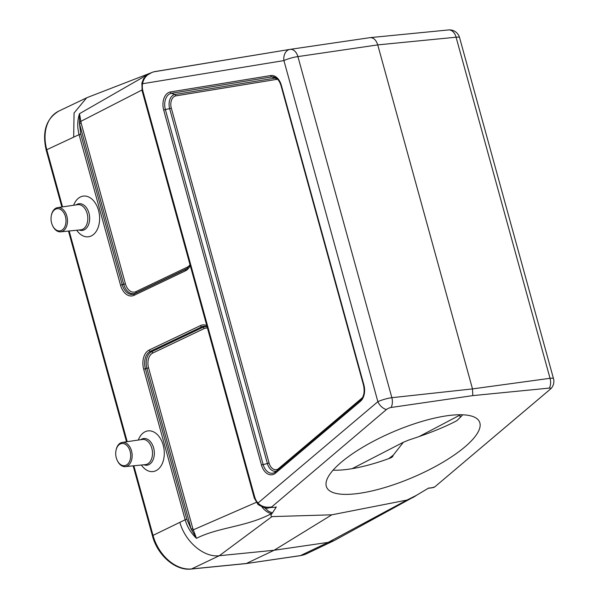 <?xml version="1.0" encoding="UTF-8"?>
<svg xmlns="http://www.w3.org/2000/svg" width="599" height="599" viewBox="0 0 599 599"><rect width="100%" height="100%" fill="white"/><g stroke="black" fill="none" stroke-linecap="round" stroke-linejoin="round"><path stroke-width="0.9" d="M388.744 458.624L393.281 455.135L403.382 442.249L409.027 439.943C428.487 433.639 444.346 427.267 456.588 420.835L456.835 420.663A83.134 24.791 -23.1 0 0 462.698 414.785M393.281 455.135L392.615 456.678L391.005 457.786A83.134 24.791 -23.1 0 1 333.104 470.178M449.34 415.459A83.134 24.791 156.9 0 0 364.334 446.3A83.134 24.791 156.9 0 0 326.627 487.249A83.134 24.791 156.9 0 0 401.345 481.978A83.134 24.791 156.9 0 0 479.514 421.906A83.134 24.791 156.9 0 0 449.34 415.459M73.662 205.255A20.493 13.627 83 0 1 86.406 196.232A20.493 13.627 83 0 1 98.535 210.406A20.493 13.627 83 0 1 93.886 234.142A20.493 13.627 83 0 1 76.724 230.241M138.332 440.04A20.493 13.627 83 0 1 151.075 431.018A20.493 13.627 83 0 1 163.205 445.192A20.493 13.627 83 0 1 158.555 468.927A20.493 13.627 83 0 1 141.394 465.026M133.839 465.775L153.022 535.394L185.166 519.767L143.693 369.216A15.402 10.243 83 0 1 149.181 350.026L200.553 325.549A15.402 10.243 83 0 1 206.782 325.616M190.235 265.529A15.402 10.243 83 0 1 185.48 270.83L134.109 295.307A15.402 10.243 83 0 1 120.549 285.191L79.083 134.633L46.782 149.713L62.536 206.887M179.925 522.575C185.405 541.983 204.027 557.721 219.301 555.722L274.125 550.256L328.222 542.372L334.235 540.56L306.516 553.768A38.913 28.37 64.5 0 1 300.473 555.595A2.598 1.737 81.7 0 1 300.136 555.7L246.017 563.592L300.473 555.595L328.237 542.365L407.013 500.053L331.809 514.818L271.961 516.6L219.316 555.715L191.56 568.938L246.354 563.487L274.125 550.256L331.809 514.818M255.159 498.196L254.852 497.559A13.036 8.671 -97 0 0 257.997 503.01L377.872 401.674A10.393 1.685 164.6 0 1 391.866 397.691L472.499 388.908L377.744 44.895L297.913 56.598L391.866 397.691A10.393 6.754 83.8 0 1 391.14 407.47A3.781 1.131 156.9 0 0 386.407 409.566L271.175 507.375L268.839 507.75C267.476 508.925 263.874 507.862 258.034 504.56A2.598 1.438 -43.3 0 1 257.997 503.01C261.351 506.499 265.739 507.817 271.175 506.986M88.959 96.888L86.608 97.839L74.051 113.016L73.684 136.894M187.27 268.449A13.365 8.888 83 0 1 186.881 268.651L135.509 293.128A13.365 8.888 83 0 1 123.746 284.353L79.48 123.634L79.51 113.69L81.142 123.109L79.48 123.634L80.745 134.109L79.083 134.633C77.174 127.452 77.316 120.474 79.51 113.69L148.934 73.849M334.235 540.56L415.451 496.009A23.428 15.581 -97 0 0 416.402 495.358L416.537 495.276M407.013 500.053L416.402 495.358M412.704 497.679L413.654 497.103M264.563 507.667L268.404 511.164L272.403 512.976L271.781 513.747C270.643 515.2 270.703 516.151 271.961 516.6M272.373 513.014A23.428 15.581 83 0 1 271.414 513.665C246.219 526.985 218.373 527.157 196.479 538.329C190.984 533.132 187.217 526.94 185.166 519.767L186.828 519.243L191.163 529.097L192.826 528.573L196.479 538.329L191.163 529.097L146.897 368.378A13.365 8.888 83 0 1 151.652 351.733L150.327 351.328A13.942 9.27 -97 0 0 145.362 368.692L186.828 519.243M460.189 417.466L459.905 415.362L460.302 417.353M246.017 563.592L191.171 569.05C175.477 571.034 157.417 555.206 152.438 535.85A2.598 0.419 164.6 0 1 153.022 535.394A38.913 28.37 64.5 0 0 191.56 568.938A2.598 1.722 84.3 0 1 191.171 569.05M271.055 507.533L272.231 507.286A15.739 10.468 83 0 1 271.055 507.533A15.739 10.468 83 0 1 270.89 507.548L269.101 507.727M272.231 507.286L271.175 507.375M289.849 49.403L153.876 71.813C147.586 73.602 143.805 77.578 142.51 83.74A13.036 8.671 -97 0 0 142.749 90.576L254.852 497.559M290.193 49.35L369.875 37.67L290.118 49.358A10.393 10.393 0 0 0 289.946 49.388L289.946 49.388A10.393 7.757 80.7 0 1 290.043 49.373A10.393 6.799 81.7 0 1 290.118 49.358A10.393 6.799 81.7 0 1 297.913 56.598A10.393 1.685 -15.4 0 0 283.919 60.581L142.51 83.74A2.598 0.749 8.6 0 1 141.866 83.111L143.528 78.843L146.463 75.571L151.996 72.404L154.46 71.648A2.598 0.651 76.3 0 0 154.407 71.67M369.95 37.662L370.167 37.632C373.649 37.632 376.172 40.058 377.744 44.895L456.079 37.213A10.393 7.016 84.4 0 0 448.509 29.95L370.175 37.632M433.182 487.623L434.687 486.957L549.904 389.537A3.781 1.131 156.9 0 0 549.373 388.085A10.393 7.068 82.2 0 0 550.032 378.306L472.499 388.908L472.821 395.61L391.14 407.47M448.209 29.987A10.393 7.016 84.4 0 1 448.509 29.95A10.393 10.393 0 0 1 459.545 37.535A10.393 1.685 164.6 0 0 456.079 37.213L550.032 378.306A10.393 1.685 -15.4 0 1 553.491 378.62A10.393 10.393 0 0 1 550.182 389.32L434.687 486.957L431.422 487.878A15.739 10.468 83 0 1 431.265 487.9L428.015 488.297M549.373 388.085L472.821 395.61M433.594 487.474L432.441 487.653A15.739 10.468 83 0 1 431.422 487.878M272.403 512.976L276.184 507.226L271.527 507.473M272.418 512.976L268.404 511.164M432.441 487.653L428.495 488.133L416.447 495.328M143.004 91.018L142.749 90.576M154.52 71.64A2.598 0.651 76.3 0 0 154.46 71.648L289.946 49.388A10.393 7.757 80.7 0 0 283.919 60.581L377.872 401.674A10.393 7.113 49.8 0 0 386.407 409.566M276.184 507.226L276.176 506.799M116.296 457.868A11.171 7.428 -97 0 0 117.247 460.429A11.171 7.428 -97 0 0 128.897 462.623A11.171 7.428 -97 0 0 126.786 445.394A11.171 7.428 -97 0 0 116.011 450.343A11.171 7.428 -97 0 0 116.296 457.868M117.247 460.429L117.464 460.878A12.212 8.124 -97 0 0 125.326 466.614A12.212 8.124 -97 0 0 131.51 450.89A12.212 8.124 -97 0 0 122.353 442.384A12.212 8.124 -97 0 0 116.116 449.849L116.011 450.343M51.619 223.083A11.171 7.428 -97 0 0 52.577 225.643A11.171 7.428 -97 0 0 64.22 227.837A11.171 7.428 -97 0 0 62.109 210.608A11.171 7.428 -97 0 0 51.342 215.558A11.171 7.428 -97 0 0 51.619 223.083M52.577 225.643L52.794 226.093A12.212 8.124 -97 0 0 60.656 231.828A12.212 8.124 -97 0 0 66.841 216.104A12.212 8.124 -97 0 0 57.684 207.598A12.212 8.124 -97 0 0 51.439 215.063L51.342 215.558M163.692 110.051A14.084 9.367 83 0 1 170.43 91.961L270.703 75.549A14.084 9.367 83 0 1 281.365 85.343L363.855 384.82A14.084 9.367 83 0 1 360.433 401.323L275.435 473.18A14.084 9.367 83 0 1 261.449 464.966L163.692 110.051L165.361 109.527L263.118 464.442A12.616 8.393 -97 0 0 275.068 472.244A12.616 8.393 -97 0 0 275.54 471.885M207.471 328.117A11.898 7.914 -97 0 0 204.169 328.552L152.797 353.028A11.898 7.914 -97 0 0 148.559 367.853L192.826 528.573M191.77 530.497L256.312 502.351M277.869 79.525A9.532 6.342 -97 0 0 276.146 79.457L175.881 95.877A9.532 6.342 -97 0 0 171.314 108.12L269.078 463.034A9.532 6.342 -97 0 0 278.542 468.598L362.447 397.661M419.075 436.581L460.624 414.733M69.17 230.989L127.205 441.673M86.608 97.839L58.889 111.047A38.913 28.37 64.5 0 0 46.782 149.713A2.598 0.419 164.6 0 0 46.205 150.169L61.854 206.984M415.167 496.174L415.451 496.009A15.589 11.134 58.4 0 0 415.556 495.95L417.218 494.804M262.003 507.046A15.589 11.134 -121.6 0 0 271.414 513.665L271.781 513.747M275.435 473.18A1.557 1.071 -130.2 0 1 275.585 471.847A1.557 1.071 -130.2 0 1 275.645 471.795L360.523 400.042M281.216 85.679L281.013 85.612C279.561 81.067 277.449 78.274 274.671 77.219A12.616 8.393 -97 0 0 271.661 76.904L171.396 93.324A12.616 8.393 -97 0 0 165.361 109.527L169.652 108.644A10.999 7.315 83 0 1 174.915 94.522L171.396 93.324A1.557 1.161 80.7 0 1 170.43 91.961M175.881 95.877A1.557 1.161 -99.3 0 0 174.915 94.522L275.181 78.102A10.999 7.315 83 0 1 276.221 78.042M276.146 79.457A1.557 1.161 -99.3 0 0 275.181 78.102L271.661 76.904A1.557 1.161 -99.3 0 1 270.703 75.549M276.596 470.994A10.999 7.315 83 0 1 267.409 463.559L261.449 464.966M269.078 463.034L267.409 463.559L169.652 108.644L171.314 108.12M207.112 326.807L206.73 326.657A13.942 9.27 -97 0 0 201.698 326.852L150.327 351.328A1.557 1.138 64.5 0 1 149.181 350.026M152.797 353.028A1.557 1.138 -115.5 0 0 151.652 351.733L203.024 327.256A13.365 8.888 83 0 1 207.119 326.844M204.169 328.552A1.557 1.138 -115.5 0 0 203.024 327.256L201.698 326.852A1.557 1.138 64.5 0 1 200.553 325.549M148.559 367.853L143.693 369.216M81.142 123.109L125.416 283.829L122.218 284.667A13.942 9.27 -97 0 0 134.483 293.817L185.855 269.34A13.942 9.27 -97 0 0 186.791 268.801L189.995 264.676M80.745 134.109L122.218 284.667L120.549 285.191M125.416 283.829A11.898 7.914 -97 0 0 135.883 291.638A1.557 1.138 -115.5 0 1 135.509 293.128L134.483 293.817A1.557 1.138 -115.5 0 0 134.109 295.307M135.883 291.638L187.255 267.161A1.557 1.138 -115.5 0 1 186.881 268.651L185.855 269.34A1.557 1.138 -115.5 0 0 185.48 270.83M141.963 90.015L79.293 122.151M187.255 267.161A11.898 7.914 -97 0 0 189.928 264.825M278.542 468.598A1.557 1.071 -130.2 0 1 278.685 469.227M360.643 399.945A1.557 1.071 49.8 0 0 360.583 399.99A1.557 1.071 49.8 0 0 360.433 401.323M275.068 472.244L360.583 399.99C363.915 396.778 364.888 391.806 363.503 385.09L281.013 85.612L281.365 85.343M140.765 439.688A13.44 8.94 83 0 1 153.621 447.91A13.44 8.94 83 0 1 152.401 461.163A13.44 8.94 83 0 1 143.835 464.787M125.326 466.614L145.4 464.629A12.684 8.431 -97 0 0 151.824 448.299A12.684 8.431 -97 0 0 142.315 439.464L122.353 442.384M76.088 204.903A13.44 8.94 83 0 1 88.951 213.124A13.44 8.94 83 0 1 87.731 226.377A13.44 8.94 83 0 1 79.165 230.001M60.656 231.828L80.723 229.844A12.684 8.431 -97 0 0 87.155 213.514A12.684 8.431 -97 0 0 77.645 204.678L57.684 207.598M402.827 442.541L352.115 468.68M150.229 73.16L88.749 96.963M300.136 555.7L306.516 553.768M68.488 231.057L126.524 441.77M133.158 465.842L152.438 535.85M46.205 150.169C41.96 131.645 46.183 118.609 58.889 111.047M459.545 37.535L553.491 378.62M413.624 497.125L415.556 495.95M258.034 504.56L254.298 498.113M142.158 90.988L254.283 498.061M142.143 90.943L141.866 83.111"/></g></svg>
